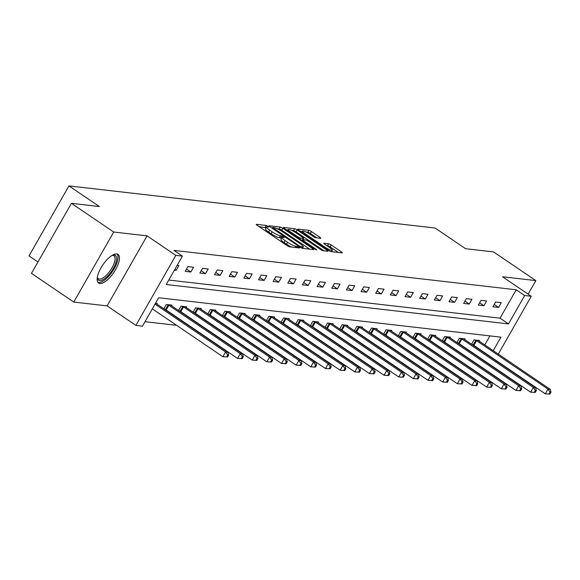 <?xml version="1.0" encoding="UTF-8"?>
<svg xmlns="http://www.w3.org/2000/svg" width="580" height="580" viewBox="0 0 580 580"><rect width="100%" height="100%" fill="white"/><g stroke="black" fill="none" stroke-linecap="round" stroke-linejoin="round"><path stroke-width="0.87" d="M268.076 226.316L266.271 225.453L256.469 224.329A2.175 0.399 29.7 0 0 256.244 224.38A2.175 0.399 29.7 0 0 257.208 225.352L287.107 245.623A2.175 0.399 29.7 0 0 289.688 246.855L299.49 247.986L298.968 247.268L295.894 246.261A6.96 1.269 29.7 0 1 287.629 242.317L285.135 240.627A6.96 1.269 29.7 0 1 282.039 237.517A6.96 1.269 29.7 0 1 282.772 237.365L284.2 237.474L283.526 236.792L280.445 235.785A6.96 1.269 29.7 0 1 272.18 231.84L269.693 230.151A6.96 1.269 29.7 0 1 266.597 227.041A6.96 1.269 29.7 0 1 267.322 226.889L268.75 226.998L268.076 226.316M266.198 227.737L259.13 226.649M281.648 238.213L279.364 237.677L280.445 235.785M116.725 253.946A17.284 6.67 124.1 0 0 101.848 266.409A17.284 6.67 124.1 0 0 98.6 283.018A17.284 6.67 124.1 0 0 99.883 283.475A17.284 6.67 124.1 0 0 114.76 271.019A17.284 6.67 124.1 0 0 118.008 254.402A17.284 6.67 124.1 0 0 116.725 253.946M320.595 238.3A2.175 0.399 29.7 0 0 320.827 238.257A2.175 0.399 29.7 0 0 319.856 237.285L311.467 231.594A2.175 0.399 29.7 0 0 308.886 230.362L298.004 229.107A2.175 0.399 29.7 0 0 297.779 229.158A2.175 0.399 29.7 0 0 298.743 230.13L328.642 250.408A2.175 0.399 29.7 0 0 331.224 251.64L342.106 252.887A2.175 0.399 29.7 0 0 342.338 252.844A2.175 0.399 29.7 0 0 341.366 251.872L331.238 244.999A2.175 0.399 29.7 0 0 328.65 243.767L323.995 243.23A2.175 0.399 29.7 0 0 323.77 243.281A2.175 0.399 29.7 0 0 324.735 244.252L329.759 247.66A5.822 1.058 29.7 0 1 332.347 250.255A5.822 1.058 29.7 0 1 324.829 247.087L305.145 233.74A5.822 1.058 29.7 0 1 302.557 231.144A5.822 1.058 29.7 0 1 310.075 234.305L313.36 236.531A2.175 0.399 29.7 0 0 315.94 237.764L320.595 238.3M168.758 280.046L500.033 318.173L516.229 289.782L524.69 295.517L531.265 296.279L498.285 354.09M71.412 203.326L113.716 232.022L73.769 302.049L31.465 273.361L71.412 203.326L99.405 206.552L68.947 185.897L435.087 228.034L465.544 248.689L493.536 251.916L535.84 280.604L502.498 276.769L531.265 296.279M73.769 302.049L107.119 305.892L147.066 235.857L113.716 232.022M147.066 235.857L175.827 255.367L182.403 256.121L166.213 284.512L508.493 323.908L524.69 295.517M516.229 289.782L173.942 250.386L182.403 256.121M282.793 228.295A2.175 0.399 29.7 0 0 280.212 227.063L269.33 225.808A2.175 0.399 29.7 0 0 269.106 225.859A2.175 0.399 29.7 0 0 270.07 226.831L299.969 247.102A2.175 0.399 29.7 0 0 302.55 248.334L313.432 249.588A2.175 0.399 29.7 0 0 313.664 249.538A2.175 0.399 29.7 0 0 312.692 248.566L282.793 228.295L281.713 230.188A2.175 0.399 29.7 0 0 279.132 228.955L277.175 228.73M283.671 227.462L294.553 228.708A2.175 0.399 29.7 0 1 297.134 229.941L327.033 250.219A2.175 0.399 29.7 0 1 327.997 251.191A2.175 0.399 29.7 0 1 327.772 251.242L323.111 250.705A2.175 0.399 29.7 0 1 320.53 249.472L308.408 241.251A2.175 0.399 29.7 0 0 305.82 240.018L302.731 239.663A2.175 0.399 29.7 0 0 302.506 239.707A2.175 0.399 29.7 0 0 303.47 240.678L316.093 249.24L316.774 249.922L314.802 249.095L284.41 228.476A2.175 0.399 29.7 0 1 283.439 227.505A2.175 0.399 29.7 0 1 283.671 227.462L283.519 227.73M528.119 294.147L535.84 280.604M68.947 185.897L29 255.925L37.954 261.993M174.428 270.106L176.19 270.309L178.894 265.575L177.125 265.372M185.208 271.346L190.849 271.998L193.546 267.264L187.905 266.619L185.208 271.346M199.861 273.035L205.501 273.68L208.198 268.953L202.565 268.301L199.861 273.035M214.513 274.724L220.154 275.369L222.85 270.635L217.217 269.99L214.513 274.724M229.173 276.406L234.806 277.059L237.503 272.325L231.869 271.679L229.173 276.406M243.825 278.095L249.458 278.741L252.155 274.014L246.522 273.361L243.825 278.095M258.477 279.777L264.11 280.43L266.807 275.696L261.174 275.05L258.477 279.777M273.129 281.467L278.762 282.119L281.467 277.385L275.826 276.732L273.129 281.467M287.781 283.156L293.415 283.801L296.119 279.067L290.478 278.422L287.781 283.156M302.434 284.838L308.074 285.49L310.771 280.756L305.131 280.111L302.434 284.838M317.086 286.527L322.726 287.173L325.423 282.445L319.79 281.793L317.086 286.527M331.738 288.216L337.379 288.862L340.076 284.127L334.442 283.482L331.738 288.216M346.398 289.899L352.031 290.551L354.728 285.817L349.095 285.171L346.398 289.899M361.05 291.588L366.683 292.233L369.38 287.506L363.747 286.853L361.05 291.588M375.702 293.27L381.336 293.922L384.033 289.188L378.399 288.543L375.702 293.27M390.354 294.959L395.988 295.611L398.692 290.877L393.051 290.225L390.354 294.959M405.007 296.648L410.64 297.293L413.344 292.559L407.704 291.914L405.007 296.648M419.659 298.33L425.299 298.983L427.997 294.248L422.363 293.603L419.659 298.33M434.311 300.019L439.952 300.665L442.649 295.938L437.015 295.285L434.311 300.019M448.963 301.709L454.604 302.354L457.301 297.62L451.668 296.974L448.963 301.709M463.623 303.391L469.256 304.043L471.953 299.309L466.32 298.664L463.623 303.391M478.275 305.08L483.909 305.725L486.605 300.998L480.972 300.346L478.275 305.08M492.927 306.762L498.561 307.414L501.265 302.68L495.625 302.035L492.927 306.762M145.007 321.683L176.581 325.322M190.581 326.931L191.233 327.004M205.233 328.613L205.886 328.693M219.885 330.303L220.538 330.375M234.537 331.992L235.19 332.064M249.19 333.674L249.842 333.754M263.849 335.363L264.494 335.436M278.501 337.052L279.147 337.125M293.154 338.735L293.806 338.814M307.806 340.424L308.458 340.496M322.458 342.106L323.111 342.185M337.111 343.795L337.763 343.868M351.763 345.484L352.415 345.557M366.415 347.166L367.067 347.246M381.075 348.856L381.72 348.928M395.727 350.545L396.379 350.617M410.379 352.227L411.032 352.306M425.031 353.916L425.684 353.988M439.684 355.598L440.336 355.678M454.336 357.287L454.988 357.36M468.988 358.976L469.64 359.049M484.771 344.926L489.926 335.892M156.919 304.101L157.296 303.434L155.534 303.231M164.611 309.321L165.141 309.379M163.85 308.799L166.315 304.471L171.956 305.123L171.571 305.79M179.263 311.003L179.793 311.068M178.502 310.488L180.967 306.16L186.608 306.805L186.224 307.473M193.916 312.692L194.445 312.75M193.155 312.171L195.619 307.842L201.26 308.495L200.876 309.162M208.568 314.375L209.097 314.44M207.807 313.86L210.279 309.531L215.912 310.177L215.528 310.851M223.22 316.064L223.749 316.122M222.459 315.549L224.931 311.221L230.564 311.866L230.188 312.533M237.88 317.753L238.402 317.811M237.111 317.231L239.583 312.903L245.217 313.555L244.84 314.222M252.532 319.435L253.054 319.5M251.763 318.92L254.236 314.592L259.869 315.237L259.492 315.904M267.184 321.124L267.714 321.182M266.423 320.61L268.888 316.274L274.521 316.926L274.144 317.594M281.837 322.813L282.366 322.871M281.075 322.291L283.54 317.963L289.181 318.616L288.796 319.283M296.489 324.495L297.018 324.561M295.727 323.981L298.192 319.652L303.833 320.298L303.449 320.965M311.141 326.185L311.67 326.243M310.38 325.663L312.845 321.334L318.485 321.987L318.101 322.654M325.793 327.867L326.322 327.932M325.032 327.352L327.504 323.024L333.137 323.669L332.753 324.336M340.445 329.556L340.975 329.614M339.684 329.041L342.156 324.713L347.79 325.358L347.413 326.025M355.105 331.245L355.627 331.303M354.337 330.723L356.809 326.395L362.442 327.048L362.065 327.714M369.757 332.927L370.279 332.993M368.989 332.412L371.461 328.084L377.094 328.729L376.717 329.396M384.409 334.617L384.939 334.674M383.648 334.102L386.113 329.766L391.747 330.419L391.37 331.086M399.062 336.306L399.591 336.364M398.3 335.784L400.765 331.455L406.406 332.108L406.022 332.775M413.714 337.988L414.243 338.053M412.953 337.473L415.418 333.145L421.058 333.79L420.674 334.457M428.366 339.677L428.896 339.735M427.605 339.155L430.07 334.827L435.711 335.479L435.326 336.146M443.018 341.359L443.548 341.424M442.257 340.844L444.729 336.516L450.363 337.161L449.978 337.828M457.671 343.048L458.2 343.106M456.909 342.533L459.382 338.205L465.015 338.851L464.638 339.517M472.33 344.738L472.852 344.796M471.562 344.215L474.034 339.887L479.667 340.54L479.29 341.207M493.232 350.661L500.939 337.161L158.652 297.765L142.463 326.156L135.887 325.402L175.827 255.367M107.119 305.892L135.887 325.402M500.033 318.173L508.493 323.908M176.19 270.309L174.834 269.388M190.849 271.998L186.513 269.062M205.501 273.68L201.166 270.744M220.154 275.369L215.818 272.433M234.806 277.059L230.477 274.123M249.458 278.741L245.13 275.805M264.11 280.43L259.782 277.494M278.762 282.119L274.434 279.176M293.415 283.801L289.087 280.865M308.074 285.49L303.739 282.554M322.726 287.173L318.391 284.236M337.379 288.862L333.043 285.925M352.031 290.551L347.703 287.615M366.683 292.233L362.355 289.297M381.336 293.922L377.007 290.986M395.988 295.611L391.659 292.668M410.64 297.293L406.312 294.357M425.299 298.983L420.964 296.046M439.952 300.665L435.616 297.728M454.604 302.354L450.276 299.418M469.256 304.043L464.928 301.107M483.909 305.725L479.58 302.789M498.561 307.414L494.233 304.478M266.597 227.041L265.517 228.933A6.96 1.269 29.7 0 0 268.613 232.043L269.693 230.151M279.364 237.677A6.96 1.269 29.7 0 1 271.099 233.733L268.613 232.043M282.039 237.517L280.959 239.41A6.96 1.269 29.7 0 0 284.055 242.52L285.135 240.627M291.653 247.08A6.96 1.269 29.7 0 1 286.549 244.209L284.055 242.52M309.691 249.161L281.713 230.188M272.673 227.505L299.432 246.014L302.579 247.029A6.96 1.269 29.7 0 0 303.311 246.877A6.96 1.269 29.7 0 0 300.215 243.767L282.279 231.601A6.96 1.269 29.7 0 0 274.007 227.657L272.673 227.505M286.332 229.781L288.057 229.977M291.755 230.405L293.473 230.601L294.553 228.708M324.031 250.806L296.054 231.833A2.175 0.399 29.7 0 0 293.473 230.601M295.822 232.718A5.822 1.058 29.7 0 0 288.303 229.549A5.822 1.058 29.7 0 0 290.892 232.145L297.823 236.85A2.175 0.399 29.7 0 0 300.411 238.083L303.5 238.438A2.175 0.399 29.7 0 0 303.724 238.387A2.175 0.399 29.7 0 0 302.76 237.416L295.822 232.718M302.165 240.301L301.774 240.258M338.365 252.46L330.158 246.892A2.175 0.399 29.7 0 0 327.57 245.659L326.656 245.55M316.854 237.873L310.387 233.486A2.175 0.399 29.7 0 0 307.806 232.254L306.146 232.065M302.281 231.616L300.665 231.435M227.548 356.99L228.629 355.098L227.694 354.996L226.613 356.888L227.548 356.99L222.894 356.729L225.598 352.002L227.947 352.27L156.535 303.84A2.219 0.406 -150.3 0 1 155.969 303.42L155.781 303.26M152.322 308.864L222.894 356.729L226.613 356.888M155.019 304.137L225.598 352.002L227.694 354.996M227.947 352.27L228.629 355.098M112.302 255.28A14.957 5.771 -55.9 0 1 112.578 255.193A14.957 5.771 -55.9 0 1 116.087 262.037A14.957 5.771 -55.9 0 1 105.77 277.784A14.957 5.771 -55.9 0 1 97.324 277.682A14.957 5.771 -55.9 0 1 97.302 277.392M97.338 277.175A13.848 5.343 124.1 0 0 98.332 278.683A13.848 5.343 124.1 0 0 106.938 274.673A13.848 5.343 124.1 0 0 114.565 261.892A13.848 5.343 124.1 0 0 113.876 255.758A13.848 5.343 124.1 0 0 112.114 255.396M97.889 282.3A17.175 6.627 124.1 0 0 108.518 276.464A17.175 6.627 124.1 0 0 117.435 261.181A17.175 6.627 124.1 0 0 117.08 254.011M242.201 358.679L243.281 356.787L242.346 356.678L241.265 358.57L242.201 358.679L237.554 358.418L240.25 353.684L242.6 353.959L171.187 305.529A2.219 0.406 -150.3 0 1 170.621 305.109L170.433 304.942M163.915 308.676L165.445 309.553A2.219 0.406 -150.3 0 1 166.141 309.988L237.554 358.418L241.265 358.57M167.838 304.645L168.142 304.819A2.219 0.406 -150.3 0 1 168.838 305.261L240.25 353.684L242.346 356.678M242.6 353.959L243.281 356.787M256.86 360.368L257.933 358.476L256.998 358.368L255.918 360.26L256.86 360.368L252.206 360.107L254.903 355.373L257.252 355.642L185.839 307.212A2.219 0.406 -150.3 0 1 185.281 306.791L185.085 306.632M178.567 310.365L180.097 311.243A2.219 0.406 -150.3 0 1 180.793 311.677L252.206 360.107L255.918 360.26M182.49 306.334L182.794 306.508A2.219 0.406 -150.3 0 1 183.49 306.943L254.903 355.373L256.998 358.368M257.252 355.642L257.933 358.476M271.512 362.05L272.593 360.158L271.65 360.049L270.57 361.942L271.512 362.05L266.858 361.789L269.555 357.062L271.904 357.331L200.492 308.901A2.219 0.406 -150.3 0 1 199.933 308.48L199.737 308.321M193.227 312.047L194.749 312.924A2.219 0.406 -150.3 0 1 195.445 313.36L266.858 361.789L270.57 361.942M197.142 308.016L197.446 308.197A2.219 0.406 -150.3 0 1 198.15 308.632L269.555 357.062L271.65 360.049M271.904 357.331L272.593 360.158M286.165 363.74L287.245 361.848L286.302 361.739L285.222 363.631L286.165 363.74L281.51 363.479L284.207 358.744L286.556 359.02L215.151 310.59A2.219 0.406 -150.3 0 1 214.585 310.169L214.39 310.003M207.879 313.736L209.402 314.614A2.219 0.406 -150.3 0 1 210.098 315.049L281.51 363.479L285.222 363.631M211.794 309.705L212.099 309.88A2.219 0.406 -150.3 0 1 212.802 310.314L284.207 358.744L286.302 361.739M286.556 359.02L287.245 361.848M300.817 365.429L301.897 363.537L300.955 363.428L299.875 365.32L300.817 365.429L296.162 365.168L298.86 360.434L301.208 360.702L229.803 312.272A2.219 0.406 -150.3 0 1 229.238 311.851L229.042 311.692M222.531 315.426L224.054 316.303A2.219 0.406 -150.3 0 1 224.757 316.738L296.162 365.168L299.875 365.32M226.446 311.395L226.751 311.569A2.219 0.406 -150.3 0 1 227.454 312.004L298.86 360.434L300.955 363.428M301.208 360.702L301.897 363.537M315.469 367.111L316.549 365.219L315.607 365.11L314.527 367.002L315.469 367.111L310.815 366.85L313.512 362.116L315.861 362.391L244.456 313.961A2.219 0.406 -150.3 0 1 243.89 313.541L243.694 313.381M237.184 317.108L238.706 317.985A2.219 0.406 -150.3 0 1 239.41 318.42L310.815 366.85L314.527 367.002M241.106 313.077L241.403 313.251A2.219 0.406 -150.3 0 1 242.106 313.693L313.512 362.116L315.607 365.11M315.861 362.391L316.549 365.219M330.121 368.8L331.202 366.908L330.267 366.799L329.186 368.692L330.121 368.8L325.467 368.539L328.171 363.805L330.52 364.073L259.108 315.65A2.219 0.406 -150.3 0 1 258.542 315.23L258.354 315.063M251.836 318.797L253.358 319.674A2.219 0.406 -150.3 0 1 254.062 320.109L325.467 368.539L329.186 368.692M255.758 314.766L256.063 314.94A2.219 0.406 -150.3 0 1 256.759 315.375L328.171 363.805L330.267 366.799M330.52 364.073L331.202 366.908M344.774 370.482L345.854 368.59L344.919 368.481L343.839 370.381L344.774 370.482L340.119 370.221L342.824 365.494L345.173 365.762L273.76 317.332A2.219 0.406 -150.3 0 1 273.195 316.912L273.006 316.752M266.488 320.479L268.011 321.356A2.219 0.406 -150.3 0 1 268.714 321.798L340.119 370.221L343.839 370.381M270.411 316.455L270.715 316.629A2.219 0.406 -150.3 0 1 271.411 317.064L342.824 365.494L344.919 368.481M345.173 365.762L345.854 368.59M359.426 372.172L360.506 370.279L359.571 370.171L358.491 372.063L359.426 372.172L354.779 371.911L357.476 367.176L359.825 367.452L288.412 319.022A2.219 0.406 -150.3 0 1 287.847 318.601L287.658 318.435M281.14 322.168L282.67 323.046A2.219 0.406 -150.3 0 1 283.366 323.481L354.779 371.911L358.491 372.063M285.063 318.137L285.367 318.311A2.219 0.406 -150.3 0 1 286.063 318.754L357.476 367.176L359.571 370.171M359.825 367.452L360.506 370.279M374.086 373.861L375.159 371.968L374.223 371.86L373.143 373.752L374.086 373.861L369.431 373.6L372.128 368.865L374.477 369.134L303.064 320.704A2.219 0.406 -150.3 0 1 302.506 320.283L302.31 320.124M295.8 323.857L297.322 324.735A2.219 0.406 -150.3 0 1 298.019 325.17L369.431 373.6L373.143 373.752M299.715 319.826L300.019 320A2.219 0.406 -150.3 0 1 300.715 320.435L372.128 368.865L374.223 371.86M374.477 369.134L375.159 371.968M388.738 375.543L389.818 373.65L388.875 373.542L387.795 375.434L388.738 375.543L384.083 375.282L386.78 370.555L389.129 370.823L317.717 322.393A2.219 0.406 -150.3 0 1 317.159 321.973L316.963 321.813M310.452 325.539L311.975 326.417A2.219 0.406 -150.3 0 1 312.671 326.852L384.083 375.282L387.795 375.434M314.367 321.508L314.672 321.69A2.219 0.406 -150.3 0 1 315.375 322.125L386.78 370.555L388.875 373.542M389.129 370.823L389.818 373.65M403.39 377.232L404.47 375.34L403.528 375.231L402.447 377.123L403.39 377.232L398.736 376.971L401.433 372.237L403.782 372.512L332.376 324.082A2.219 0.406 -150.3 0 1 331.811 323.662L331.615 323.495M325.104 327.229L326.627 328.106A2.219 0.406 -150.3 0 1 327.323 328.541L398.736 376.971L402.447 377.123M329.019 323.198L329.324 323.372A2.219 0.406 -150.3 0 1 330.027 323.807L401.433 372.237L403.528 375.231M403.782 372.512L404.47 375.34M418.042 378.921L419.123 377.029L418.18 376.92L417.1 378.812L418.042 378.921L413.388 378.66L416.085 373.926L418.434 374.194L347.029 325.764A2.219 0.406 -150.3 0 1 346.463 325.344L346.267 325.184M339.757 328.918L341.279 329.795A2.219 0.406 -150.3 0 1 341.982 330.23L413.388 378.66L417.1 378.812M343.672 324.887L343.976 325.061A2.219 0.406 -150.3 0 1 344.68 325.496L416.085 373.926L418.18 376.92M418.434 374.194L419.123 377.029M432.695 380.603L433.775 378.711L432.832 378.602L431.759 380.495L432.695 380.603L428.04 380.342L430.744 375.608L433.086 375.884L361.681 327.454A2.219 0.406 -150.3 0 1 361.115 327.033L360.919 326.873M354.409 330.6L355.931 331.477A2.219 0.406 -150.3 0 1 356.635 331.912L428.04 380.342L431.759 380.495M358.331 326.569L358.629 326.743A2.219 0.406 -150.3 0 1 359.332 327.185L430.744 375.608L432.832 378.602M433.086 375.884L433.775 378.711M447.347 382.292L448.427 380.4L447.492 380.291L446.411 382.184L447.347 382.292L442.692 382.032L445.397 377.297L447.745 377.565L376.333 329.143A2.219 0.406 -150.3 0 1 375.767 328.722L375.579 328.555M369.061 332.289L370.584 333.166A2.219 0.406 -150.3 0 1 371.287 333.601L442.692 382.032L446.411 382.184M372.983 328.258L373.288 328.432A2.219 0.406 -150.3 0 1 373.984 328.867L445.397 377.297L447.492 380.291M447.745 377.565L448.427 380.4M461.999 383.974L463.079 382.082L462.144 381.974L461.064 383.873L461.999 383.974L457.345 383.713L460.049 378.986L462.398 379.255L390.985 330.825A2.219 0.406 -150.3 0 1 390.42 330.404L390.231 330.245M383.713 333.971L385.236 334.849A2.219 0.406 -150.3 0 1 385.939 335.291L457.345 383.713L461.064 383.873M387.636 329.947L387.94 330.121A2.219 0.406 -150.3 0 1 388.636 330.556L460.049 378.986L462.144 381.974M462.398 379.255L463.079 382.082M476.651 385.664L477.732 383.772L476.796 383.663L475.716 385.555L476.651 385.664L472.004 385.403L474.701 380.668L477.05 380.944L405.637 332.514A2.219 0.406 -150.3 0 1 405.072 332.094L404.884 331.927M398.366 335.661L399.896 336.538A2.219 0.406 -150.3 0 1 400.591 336.973L472.004 385.403L475.716 385.555M402.288 331.63L402.592 331.803A2.219 0.406 -150.3 0 1 403.288 332.238L474.701 380.668L476.796 383.663M477.05 380.944L477.732 383.772M491.311 387.353L492.384 385.461L491.448 385.352L490.368 387.244L491.311 387.353L486.656 387.092L489.353 382.358L491.702 382.626L420.29 334.196A2.219 0.406 -150.3 0 1 419.732 333.775L419.536 333.616M413.025 337.35L414.548 338.227A2.219 0.406 -150.3 0 1 415.244 338.662L486.656 387.092L490.368 387.244M416.94 333.319L417.245 333.493A2.219 0.406 -150.3 0 1 417.941 333.928L489.353 382.358L491.448 385.352M491.702 382.626L492.384 385.461M505.963 389.035L507.043 387.143L506.101 387.034L505.021 388.926L505.963 389.035L501.309 388.774L504.005 384.047L506.354 384.315L434.942 335.885A2.219 0.406 -150.3 0 1 434.384 335.465L434.188 335.305M427.677 339.032L429.2 339.909A2.219 0.406 -150.3 0 1 429.896 340.344L501.309 388.774L505.021 388.926M431.592 335.001L431.897 335.182A2.219 0.406 -150.3 0 1 432.6 335.617L504.005 384.047L506.101 387.034M506.354 384.315L507.043 387.143M520.615 390.724L521.696 388.832L520.753 388.723L519.673 390.615L520.615 390.724L515.961 390.463L518.658 385.729L521.007 386.004L449.601 337.575A2.219 0.406 -150.3 0 1 449.036 337.154L448.84 336.987M442.33 340.721L443.852 341.598A2.219 0.406 -150.3 0 1 444.548 342.033L515.961 390.463L519.673 390.615M446.245 336.69L446.549 336.864A2.219 0.406 -150.3 0 1 447.252 337.299L518.658 385.729L520.753 388.723M521.007 386.004L521.696 388.832M535.267 392.413L536.348 390.521L535.405 390.412L534.325 392.305L535.267 392.413L530.613 392.152L533.31 387.418L535.659 387.686L464.254 339.256A2.219 0.406 -150.3 0 1 463.688 338.836L463.492 338.676M456.982 342.41L458.504 343.287A2.219 0.406 -150.3 0 1 459.208 343.723L530.613 392.152L534.325 392.305M460.897 338.379L461.201 338.553A2.219 0.406 -150.3 0 1 461.905 338.988L533.31 387.418L535.405 390.412M535.659 387.686L536.348 390.521M549.92 394.096L551 392.203L550.058 392.095L548.985 393.987L549.92 394.096L545.265 393.834L547.97 389.1L550.311 389.376L478.906 340.946A2.219 0.406 -150.3 0 1 478.34 340.525L478.152 340.366M471.634 344.092L473.157 344.969A2.219 0.406 -150.3 0 1 473.86 345.404L545.265 393.834L548.985 393.987M475.557 340.061L475.854 340.235A2.219 0.406 -150.3 0 1 476.557 340.677L547.97 389.1L550.058 392.095M550.311 389.376L551 392.203M265.19 227.345L266.271 225.453M296.46 247.638L297.163 246.406M280.633 237.822L281.713 235.929M271.099 233.733L272.18 231.84M286.549 244.209L287.629 242.317M295.191 247.493L295.894 246.261M312.192 249.444L312.692 248.566M279.132 228.955L280.212 227.063M272.89 228.737L273.187 228.215M299.135 246.536L299.432 246.014M300.817 247.624L301.245 246.877M301.933 248.16L302.579 247.029M296.054 231.833L297.134 229.941M326.533 251.096L327.033 250.219M303.173 241.207L303.47 240.678M315.846 249.683L316.093 249.24M290.594 232.674L290.892 232.145M297.525 237.372L297.823 236.85M299.896 238.982L300.411 238.083M302.796 239.67L303.5 238.438M304.848 234.262L305.145 233.74M324.524 247.617L324.829 247.087M327.57 245.659L328.65 243.767M330.158 246.892L331.238 244.999M340.866 252.749L341.366 251.872M307.806 232.254L308.886 230.362M310.387 233.486L311.467 231.594M319.355 238.162L319.856 237.285M165.445 309.553L168.142 304.819M166.141 309.988L168.838 305.261M180.097 311.243L182.794 306.508M180.793 311.677L183.49 306.943M194.749 312.924L197.446 308.197M195.445 313.36L198.15 308.632M209.402 314.614L212.099 309.88M210.098 315.049L212.802 310.314M224.054 316.303L226.751 311.569M224.757 316.738L227.454 312.004M238.706 317.985L241.403 313.251M239.41 318.42L242.106 313.693M253.358 319.674L256.063 314.94M254.062 320.109L256.759 315.375M268.011 321.356L270.715 316.629M268.714 321.798L271.411 317.064M282.67 323.046L285.367 318.311M283.366 323.481L286.063 318.754M297.322 324.735L300.019 320M298.019 325.17L300.715 320.435M311.975 326.417L314.672 321.69M312.671 326.852L315.375 322.125M326.627 328.106L329.324 323.372M327.323 328.541L330.027 323.807M341.279 329.795L343.976 325.061M341.982 330.23L344.68 325.496M355.931 331.477L358.629 326.743M356.635 331.912L359.332 327.185M370.584 333.166L373.288 328.432M371.287 333.601L373.984 328.867M385.236 334.849L387.94 330.121M385.939 335.291L388.636 330.556M399.896 336.538L402.592 331.803M400.591 336.973L403.288 332.238M414.548 338.227L417.245 333.493M415.244 338.662L417.941 333.928M429.2 339.909L431.897 335.182M429.896 340.344L432.6 335.617M443.852 341.598L446.549 336.864M444.548 342.033L447.252 337.299M458.504 343.287L461.201 338.553M459.208 343.723L461.905 338.988M473.157 344.969L475.854 340.235M473.86 345.404L476.557 340.677M272.121 228.223L272.513 227.534M302.485 248.327L303.311 246.877M302.079 240.461L302.506 239.707M287.658 230.68L288.303 229.549M302.985 239.692L303.724 238.387M301.912 232.275L302.557 231.144M331.543 251.676L332.347 250.255"/></g></svg>
